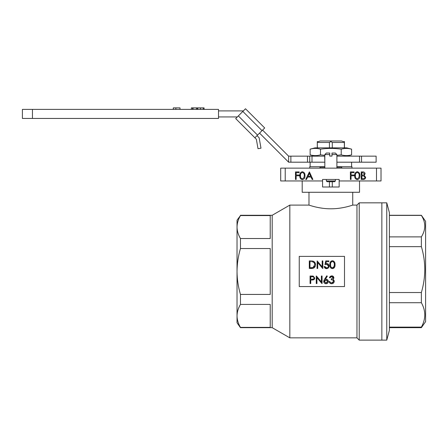 <?xml version="1.0" encoding="UTF-8"?>
<svg xmlns="http://www.w3.org/2000/svg" width="448" height="448" viewBox="0 0 448 448"><rect width="100%" height="100%" fill="white"/><g stroke="black" fill="none" stroke-linecap="round" stroke-linejoin="round"><path stroke-width="0.67" d="M363.748 175.963L361.889 175.874L361.889 178.679L362.852 178.679C364.011 178.814 364.717 178.354 364.986 177.313L363.748 175.963M364.403 173.79L362.807 172.682L361.889 172.682L361.889 175.101L362.342 175.101C363.468 175.235 364.151 174.798 364.403 173.79M361.211 171.909L362.684 171.909C364.084 171.825 364.885 172.446 365.081 173.779L364.207 175.381L365.658 177.313C365.484 178.702 364.683 179.418 363.25 179.452L361.211 179.452L361.211 171.909M359.178 175.683C359.352 174.02 358.719 172.956 357.274 172.491C355.824 172.945 355.202 174.009 355.41 175.683C355.197 177.352 355.824 178.416 357.274 178.87L358.893 177.576L359.178 175.683M354.732 175.683C354.508 173.544 355.348 172.222 357.252 171.718C359.178 172.211 360.046 173.533 359.856 175.683C360.046 177.834 359.178 179.155 357.252 179.648C355.354 179.144 354.514 177.822 354.732 175.683M350.381 179.452L350.381 171.909L354.054 171.909L354.054 172.682L351.058 172.682L351.058 175.006L354.054 175.006L354.054 175.778L351.058 175.778L351.058 179.452L350.381 179.452M307.983 176.26L310.682 176.26L309.35 173.382L307.983 176.26M309.406 171.909L312.889 179.452L312.155 179.452L311.035 177.033L307.619 177.033L306.471 179.452L305.732 179.452L309.406 171.909M304.282 175.683C304.455 174.02 303.817 172.956 302.378 172.491C300.922 172.945 300.3 174.009 300.513 175.683C300.3 177.352 300.922 178.416 302.378 178.87L303.996 177.576L304.282 175.683M299.835 175.683C299.611 173.544 300.451 172.222 302.355 171.718C304.276 172.211 305.144 173.533 304.959 175.683C305.15 177.834 304.282 179.155 302.355 179.648C300.457 179.144 299.617 177.822 299.835 175.683M295.484 179.452L295.484 171.909L299.158 171.909L299.158 172.682L296.156 172.682L296.156 175.006L299.158 175.006L299.158 175.778L296.156 175.778L296.156 179.452L295.484 179.452M332.248 279.894L331.251 279.776C332.534 279.698 333.312 280.23 333.57 281.366L331.654 282.962L330.394 282.559L329.801 281.512L329.123 281.512C329.398 282.94 330.238 283.679 331.638 283.741C333.2 283.64 334.068 282.828 334.247 281.305L333.474 283.063M334.135 280.599L332.982 279.322L334.219 280.946M332.982 279.322L333.861 277.766C333.676 276.528 332.942 275.873 331.66 275.811L329.414 277.743L329.678 277.01M331.251 279.776L331.251 278.998L333.183 277.766L331.671 276.584L330.092 277.743L329.414 277.743M329.801 281.512L330.014 282.066M330.674 282.744L330.982 282.873M332.326 282.873L332.954 282.565M333.57 281.366L333.357 280.633M331.251 278.998L331.918 278.93M333.183 277.766L333.032 277.234M332.679 276.875L332.198 276.651M330.658 276.914L330.305 277.323M330.182 276.354L332.03 275.845M333.172 276.338L333.81 278.208M333.631 278.662L333.34 279.037M332.623 283.562L331.638 283.741C330.238 283.679 329.398 282.94 329.123 281.512M324.85 280.381L324.386 281.467L325.97 279.966L325.371 280.062M325.97 279.966L327.673 281.467L326.032 282.962L324.386 281.467L324.514 282.055M325.438 282.867L325.718 282.94M326.032 282.962L327.163 282.548M327.673 281.467L327.314 280.543M326.592 280.067L326.29 279.989M327.326 276.22L326.805 275.811L324.554 279.25L326.805 275.811L327.326 276.22L325.332 279.266L326.11 279.194C327.482 279.322 328.227 280.067 328.35 281.428L328.182 282.29M324.005 280.235L324.554 279.25L323.708 281.439C323.826 282.839 324.587 283.606 325.993 283.741C327.438 283.612 328.222 282.839 328.35 281.428M323.708 281.439L323.786 280.874M325.993 283.741L325.394 283.651M324.363 283.074L323.893 282.335M327.673 283.08L326.838 283.578M325.332 279.266L326.11 279.194M316.406 276.002L321.39 281.938L321.39 276.002L322.067 276.002L322.067 283.545L316.938 277.62L316.938 283.545L316.26 283.545L316.26 276.002L321.39 281.938M316.938 277.62L321.91 283.545M313.869 277.418L314.037 278.029C313.835 277.066 313.202 276.646 312.127 276.774L310.75 276.774L310.75 279.289L313.382 279.11M313.404 276.97L313.102 276.858M314.037 278.029C313.886 279.003 313.23 279.429 312.071 279.306M314.714 278.023L313.208 279.938L310.75 280.062L310.75 283.545L310.072 283.545L310.072 276.002L313.27 276.114L314.714 278.023L314.63 278.667M314.328 279.261L313.83 279.698M312.368 276.018L312.861 276.052M333.766 267.17L334.286 265.647M334.348 264.69L334.062 266.582L332.444 267.876C330.977 267.411 330.355 266.347 330.574 264.69C330.361 263.015 330.982 261.951 332.444 261.498C333.889 261.968 334.522 263.032 334.348 264.69L334.281 263.665M334.174 263.138L334.023 262.685M333.76 262.203L333.418 261.845M332.444 261.498L331.475 261.834M331.111 262.203L330.859 262.657M330.708 263.133L330.618 263.654M330.574 264.69L330.613 265.709M330.702 266.23L330.848 266.694M330.949 266.896L331.47 267.534M332.444 267.876L333.435 267.523M331.162 261.111L332.422 260.725C330.506 261.229 329.666 262.55 329.896 264.69C329.678 266.834 330.518 268.15 332.422 268.654C334.342 268.162 335.21 266.84 335.026 264.69C335.21 262.528 334.342 261.206 332.422 260.725L333.682 261.106M333.682 268.268L332.422 268.654L331.184 268.279M330.686 267.82L330.316 267.221M330.176 266.879L330.092 266.594M329.963 265.922L329.958 263.486M334.93 263.379L334.953 265.854M334.914 266.112L334.774 266.694M334.538 267.266L334.191 267.803M334.538 262.102L334.774 262.69M330.081 262.825L330.176 262.478M330.344 262.091L330.814 261.408M326.267 261.688L325.864 263.676L326.267 261.688L328.832 261.688L328.832 260.915L325.741 260.915L324.968 264.69L326.626 264.303L328.446 265.966C328.345 267.137 327.706 267.775 326.53 267.876L324.867 266.526L324.19 266.526C324.414 267.831 325.181 268.542 326.491 268.654C328.132 268.52 329.011 267.635 329.123 265.994C329.034 264.482 328.244 263.659 326.749 263.525L325.864 263.676L326.749 263.525M324.867 266.526L325.063 267.075M325.444 267.512L325.959 267.786M327.27 267.742L327.891 267.327M328.311 266.706L328.412 266.347M328.412 265.619L327.919 264.734M327.331 264.41L326.2 264.331M327.695 263.698L328.468 264.236M328.961 265.065L328.938 267.008M328.401 267.887L327.673 268.402M327.197 268.565L324.929 268.044M324.425 267.316L324.19 266.526M317.178 260.915L322.162 266.851L322.162 260.915L322.84 260.915L322.84 268.458L317.71 262.534L317.71 268.458L317.038 268.458L317.178 260.915M317.71 262.534L322.683 268.458M313.527 262.226L312.827 261.901C314.149 262.41 314.81 263.368 314.81 264.779L313.001 267.495L310.845 267.686L311.926 267.658M313.001 267.495L313.757 267.098M314.216 266.661L314.474 266.269M314.81 264.779L314.518 263.357M311.674 261.727L312.502 261.828M310.509 261.688L309.977 261.688L309.977 267.686L310.845 267.686M312.665 261.044L309.299 260.915L309.299 268.458L311.634 268.458C314.065 268.43 315.353 267.204 315.487 264.785C315.487 263.049 314.731 261.85 313.214 261.19L314.804 262.405M315.084 262.87L315.487 264.785M315.241 266.269L314.496 267.495M313.242 268.262L309.299 268.458M299.242 256.39L299.242 286.563L344.501 286.563L344.501 256.39L299.242 256.39M339.158 186.995L322.566 186.995L322.566 179.452L339.158 179.452L339.158 186.995M285.225 168.14L285.225 180.958L280.7 180.958L280.7 168.14L381.024 168.14L381.024 180.958L339.158 180.958M285.225 180.958L322.566 180.958M302.198 180.958L302.198 192.276L359.526 192.276L359.526 180.958M270.217 248.522L240.458 248.522C238.241 256.01 237.098 263.665 237.026 271.477C237.098 279.289 238.241 286.938 240.458 294.431L270.217 294.431L270.217 248.522M270.217 327.376L270.217 304.416L240.458 304.416C238.241 308.162 237.098 311.993 237.026 315.896C237.098 319.805 238.241 323.63 240.458 327.376L270.217 327.376M270.217 238.532L270.217 215.578L240.458 215.578C238.241 219.324 237.098 223.149 237.026 227.058C237.098 230.961 238.241 234.791 240.458 238.532L270.217 238.532M386.764 340.116L386.764 202.838L389.396 212.643L389.396 330.31L386.764 340.116L381.853 340.116L381.853 202.838L359.223 202.838L359.223 340.116L356.961 337.854L356.961 205.1L352.733 205.1C352.962 204.971 342.658 208.874 330.859 208.807C319.043 208.874 308.784 204.977 308.986 205.1L289.828 205.1L289.828 337.854L356.961 337.854M240.458 215.281L272.188 215.281L272.188 327.673L240.458 327.673L237.026 322.767L237.026 220.186L240.458 215.578M237.026 223.216L237.026 227.058M237.026 315.896L237.026 319.738M240.458 327.673L240.458 327.376M240.458 304.416L240.458 294.431M240.458 248.522L240.458 238.532M330.859 140.986L341.628 140.986L343.084 141.585L344.439 141.585L344.361 142.492L332.293 142.492L330.859 141.534L330.859 140.986L320.096 140.986L318.64 141.585L317.285 141.585L317.358 147.862M344.439 141.585L344.439 147.862M330.859 141.534L329.426 142.492L317.358 142.492M344.361 142.492L344.361 147.862M332.293 142.492L332.293 147.862M332.293 181.714L332.293 186.995M329.426 142.492L329.426 147.862M329.426 181.714L329.426 186.995M389.396 215.404L421.372 215.404C425.902 222.505 425.902 229.662 421.372 236.88L389.396 236.88M389.396 302.719L421.372 302.719C425.902 310.856 425.902 318.987 421.372 327.124L389.396 327.124M389.396 246.646L421.372 246.646C425.902 261.817 425.902 277.11 421.372 292.527L389.396 292.527M359.223 340.116L381.853 340.116L381.853 202.838L386.764 202.838M421.372 327.124L421.372 327.673L425.6 321.636L425.6 221.318L421.372 215.281L389.396 215.281M421.372 302.719L421.372 292.527M421.372 246.646L421.372 236.88M341.74 168.14L341.74 166.718L341.723 167.171L336.896 167.171M320.001 168.14L320.001 166.718L309.742 166.718L309.742 168.14M319.984 168.14L319.984 166.718M341.723 168.14L341.723 167.171M351.982 168.14L351.982 166.718L341.74 166.718M341.723 166.718L336.896 166.718M324.828 166.718L320.001 166.718M243.365 110.902L218.518 110.902M218.518 116.934L237.328 116.934M259.549 133.118L288.618 162.193L288.618 156.156L262.562 130.099M288.618 156.156L290.881 156.156L290.881 162.193L288.618 162.193M312.004 156.156L312.004 162.193L309.742 162.193L309.742 156.156L324.828 156.156M324.828 162.193L324.677 156.156M336.896 156.156L361.536 156.156L361.536 162.193L336.896 162.193M309.742 162.193L307.479 162.193L307.479 156.156L309.742 156.156M361.536 156.156L376.118 156.156L376.118 162.193L361.536 162.193M312.004 162.193L324.677 162.193M290.881 156.156L307.479 156.156M290.881 162.193L307.479 162.193M262.03 130.637L242.827 111.434L245.498 108.769L264.695 127.966L245.498 108.769L264.695 127.966L254.884 137.782L235.682 118.58L238.347 115.914L257.55 135.117M257.018 135.649L259.151 137.782L260.982 148.182L258.014 148.708L256.346 139.244L254.884 137.782M242.827 111.434L238.347 115.914M349.518 148.691L351.59 149.156C348.135 148.176 344.68 148.176 341.225 149.156C334.314 148.176 327.404 148.176 320.494 149.156L320.494 154.862L324.828 155.344M336.896 155.344L341.225 154.862C344.68 155.842 348.135 155.842 351.59 154.862L351.59 149.156L346.763 147.862L314.955 147.862L310.134 149.156L310.134 154.862C313.589 155.842 317.038 155.842 320.494 154.862M341.225 149.156L341.225 154.862M320.494 149.156C317.038 148.176 313.589 148.176 310.134 149.156L312.206 148.691M314.955 156.156L310.134 154.862M331.99 154.56L331.99 153.054L335.384 153.054L336.896 154.56L331.99 154.56L331.99 156.072L329.728 156.072L329.728 154.56L324.828 154.56L326.334 153.054L329.728 153.054L329.728 154.56M335.384 180.958L334.634 181.714L327.09 181.714L326.334 180.958L335.384 180.958L335.384 179.452M173.292 109.39L173.292 107.884L180.018 107.884L180.018 109.39M175.857 107.884L175.857 109.39M197.445 109.39L197.445 107.884L191.352 107.884L191.352 109.39M203.263 109.39L203.263 107.884L204.075 107.884L204.075 109.39M196.633 107.884L196.633 109.39M196.532 107.884L196.532 109.39M193.043 107.884L193.043 109.39M192.567 107.884L192.567 109.39M203.263 107.884L200.525 107.884L200.525 109.39M200.525 107.884L197.714 107.884L197.714 109.39M32.458 109.39L22.4 109.39L22.4 118.446L218.518 118.446L218.518 109.39L32.458 109.39L32.458 118.446M376.494 168.14L376.494 180.958M324.828 167.171L320.001 167.171M272.188 327.673L289.828 337.854M272.188 215.281L289.828 205.1M356.961 205.1L359.223 202.838M308.986 192.276L308.986 205.1M352.733 192.276L352.733 205.1M317.285 147.862L317.285 141.585M421.372 327.673L389.396 327.673M351.602 166.718L351.602 162.193M310.117 166.718L310.117 162.193M359.526 156.156L359.526 162.193M346.763 156.156L351.59 154.862M336.896 168.14L336.896 154.56M324.828 168.14L324.828 154.56M326.334 180.958L326.334 179.452"/></g></svg>
